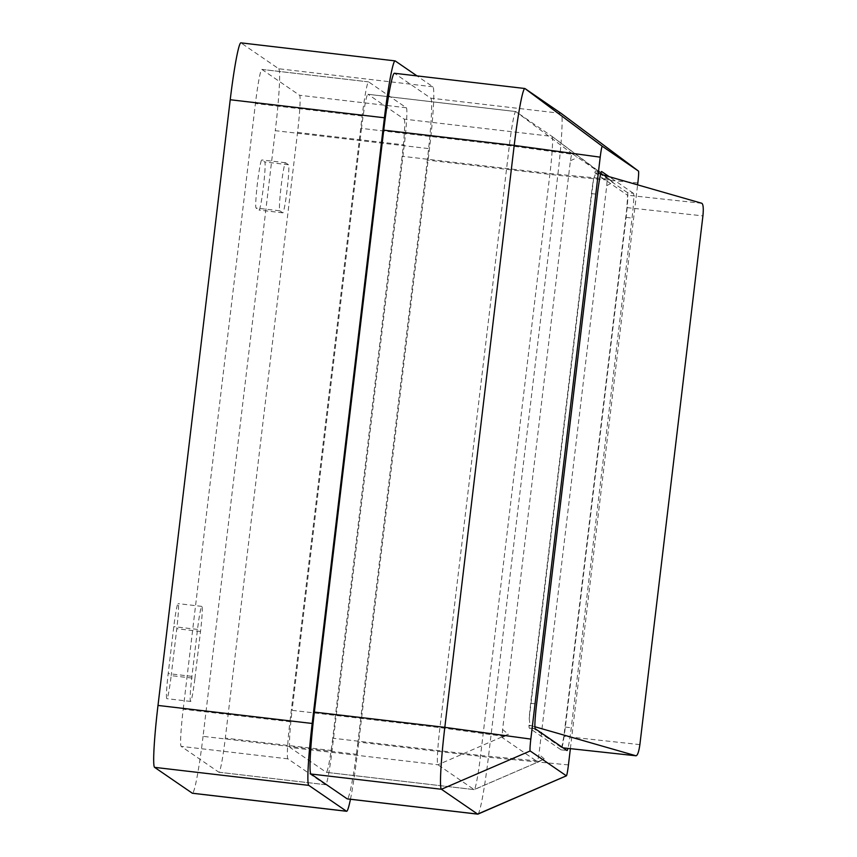 <?xml version="1.0" encoding="UTF-8"?>
<svg xmlns="http://www.w3.org/2000/svg" width="857" height="857" viewBox="0 0 857 857"><rect width="100%" height="100%" fill="white"/><g stroke="black" fill="none" stroke-linecap="round" stroke-linejoin="round"><path stroke-width="0.64" stroke-dasharray="4.29 3.21" d="M194.903 678.412L200.506 631.47A24.221 1.607 96.7 0 0 201.824 606.381A24.221 1.607 96.7 0 0 197.517 629.413L191.914 676.355A24.221 1.607 96.7 0 0 190.597 701.433A24.221 1.607 96.7 0 0 194.903 678.412L171.186 675.637A24.221 1.607 -83.3 0 1 166.879 698.669A24.221 1.607 -83.3 0 1 168.197 673.581L173.789 626.638A24.221 1.607 -83.3 0 1 178.095 603.617A24.221 1.607 -83.3 0 1 176.788 628.695L171.186 675.637M279.821 210.811L282.735 212.815A24.221 1.607 96.7 0 0 282.789 212.836A24.221 1.607 96.7 0 0 287.149 189.386A24.221 1.607 96.7 0 0 288.466 164.748L285.552 162.744A24.221 1.607 96.7 0 0 285.499 162.723A24.221 1.607 96.7 0 0 281.139 186.173A24.221 1.607 96.7 0 0 279.821 210.811L256.093 208.047A24.221 1.607 -83.3 0 1 257.421 183.398A24.221 1.607 -83.3 0 1 261.771 159.948A24.221 1.607 -83.3 0 1 261.824 159.97L264.749 161.973A24.221 1.607 -83.3 0 1 263.431 186.622A24.221 1.607 -83.3 0 1 259.071 210.061A24.221 1.607 -83.3 0 1 259.018 210.051L256.093 208.047M183.205 709.221L255.429 103.536A35.908 2.378 96.7 0 1 261.814 69.396A35.908 2.378 96.7 0 1 261.888 69.428L299.575 95.277A35.908 2.378 96.7 0 1 297.54 132.428L225.316 738.113A35.908 2.378 96.7 0 1 218.931 772.253A35.908 2.378 96.7 0 1 218.846 772.221L181.17 746.372A35.908 2.378 96.7 0 1 183.205 709.221L289.945 721.701A35.908 2.378 96.7 0 0 287.92 758.852L325.596 784.701A35.908 2.378 96.7 0 0 325.671 784.733A35.908 2.378 96.7 0 0 332.055 750.593L404.279 144.908A35.908 2.378 96.7 0 0 406.314 107.757L368.639 81.908A35.908 2.378 96.7 0 0 368.553 81.876A35.908 2.378 96.7 0 0 362.168 116.016L289.945 721.701M612.98 181.941L612.959 181.92A47.874 3.171 -83.3 0 1 612.937 182.348L551.994 136.402L515.785 111.571A35.908 2.378 96.7 0 0 515.71 111.539A35.908 2.378 96.7 0 0 509.326 145.679L439.93 727.614A35.908 2.378 96.7 0 0 437.906 764.765L474.103 789.597A35.908 2.378 96.7 0 0 474.178 789.629A35.908 2.378 96.7 0 0 474.275 789.618A35.908 2.378 96.7 0 0 480.573 755.499L549.958 173.553A35.908 2.378 96.7 0 0 552.004 136.413A35.908 2.378 96.7 0 0 551.994 136.402L404.161 119.123L367.964 94.291L515.785 111.571L573.172 154.399L509.326 145.679L361.493 128.4A35.908 2.378 -83.3 0 1 367.878 94.259A35.908 2.378 -83.3 0 1 367.964 94.291M404.161 119.123A35.908 2.378 -83.3 0 1 402.126 156.274L332.741 738.209L480.573 755.499L539.985 761.177L544.195 758.82A47.874 3.171 96.7 0 1 544.12 759.206L537.543 761.777A47.874 3.171 96.7 0 0 538.935 754.396L606.756 185.669A47.874 3.171 -83.3 0 0 607.195 177.635L612.959 181.92M606.756 185.669L612.937 182.348M544.195 758.82L538.935 754.396M607.195 177.635L571.812 153.36A47.874 3.171 -83.3 0 0 570.419 160.73L502.598 729.468A47.874 3.171 -83.3 0 0 502.159 737.502L537.543 761.777M570.419 160.73L577.018 157.709A47.874 3.171 -83.3 0 1 577.093 157.324L577.018 157.709M571.812 153.36L573.172 154.399M508.233 734.578L508.255 734.599A47.874 3.171 -83.3 0 1 508.276 734.181L437.906 764.765L290.073 747.486L326.271 772.318L474.103 789.597L539.985 761.177L474.275 789.618M502.159 737.502L508.255 734.599M502.598 729.468L508.276 734.181M332.741 738.209A35.908 2.378 -83.3 0 1 326.356 772.35A35.908 2.378 -83.3 0 1 326.271 772.318M290.073 747.486A35.908 2.378 -83.3 0 1 292.098 710.335L439.93 727.614L503.777 736.345M361.493 128.4L292.098 710.335M570.376 748.654L637.608 184.844M529.208 718.669L593.601 178.706A23.932 1.585 -83.3 0 0 591.459 193.607L530.676 703.297A23.932 1.585 -83.3 0 0 529.208 718.669L530.119 725.386L528.962 725.247A23.932 1.585 -83.3 0 0 529.326 728.064L561.035 749.821A23.932 1.585 96.7 0 0 561.078 749.843A23.932 1.585 96.7 0 0 565.341 727.079L626.113 217.389A23.932 1.585 -83.3 0 0 627.474 192.621L633.398 193.307A23.932 1.585 -83.3 0 1 632.048 218.074L571.265 727.775A23.932 1.585 96.7 0 1 567.934 748.397M633.398 193.307L609.156 176.671M593.601 178.706L596.011 172.9L594.844 172.771A23.932 1.585 -83.3 0 1 595.711 170.843A23.932 1.585 -83.3 0 1 595.765 170.864L601.582 171.539M594.844 172.771L627.57 195.225L626.917 207.619L563.863 736.345L561.699 747.7L563.092 747.861L561.699 747.7L528.962 725.247M627.474 192.621L600.693 174.25M600.586 174.175L595.765 170.864M350.449 799.27A59.84 3.964 96.7 0 0 357.262 754.385L429.486 148.69A59.84 3.964 96.7 0 0 432.871 86.782L417.016 75.909M394.381 73.252A59.84 3.964 -83.3 0 1 394.509 73.306L524.977 88.56M561.185 113.403L430.717 98.148L394.509 73.306M430.717 98.148A59.84 3.964 -83.3 0 1 427.332 160.066L557.789 175.31A59.84 3.964 96.7 0 0 561.206 113.413M477.917 814.129A59.84 3.964 96.7 0 0 488.404 757.256L357.937 742.001L427.332 160.066M357.937 742.001A59.84 3.964 -83.3 0 1 347.289 798.895M432.871 86.782L278.686 68.753L240.999 42.904L395.195 60.922M357.262 754.385L203.066 736.356L275.29 130.671L429.486 148.69M203.066 736.356A59.84 3.964 -83.3 0 1 192.429 793.261M278.686 68.753A59.84 3.964 -83.3 0 1 275.29 130.671M568.437 764.905L488.404 757.256L557.789 175.31L637.833 182.97M596.011 172.9L600.586 174.217M530.119 725.386L534.907 726.757M552.004 136.413L609.37 179.242L549.958 173.553L402.126 156.274M362.168 116.016L255.429 103.536M261.888 69.428L368.639 81.908M287.92 758.852L181.17 746.372M332.055 750.593L225.316 738.113M218.846 772.221L325.596 784.701M406.314 107.757L299.575 95.277M297.54 132.428L404.279 144.908M285.552 162.744L261.824 159.97M282.735 212.815L259.018 210.051M288.466 164.748L264.749 161.973M529.326 728.064L535.25 728.761M530.676 703.297L536.611 703.993M591.459 193.607L597.383 194.293M626.113 217.389L632.048 218.074M561.035 749.821L566.959 750.507M565.341 727.079L571.265 727.775M626.917 207.619L702.922 215.878M639.879 744.615L563.863 736.345M701.883 203.302L627.57 195.225M191.914 676.355L168.197 673.581M200.506 631.47L176.788 628.695M197.517 629.413L173.789 626.638M515.71 111.539L367.878 94.259M474.178 789.629L326.356 772.35M368.553 81.876L261.814 69.396M325.671 784.733L218.931 772.253M285.499 162.723L261.771 159.948M282.789 212.836L259.071 210.061M595.711 170.843L601.646 171.539M561.078 749.843L567.013 750.528M190.597 701.433L166.879 698.669M201.824 606.381L178.095 603.617"/><path stroke-width="1.29" d="M637.608 184.844L637.833 182.97A11.473 0.761 96.7 0 0 638.486 171.1L602.278 146.258A11.473 0.761 96.7 0 0 600.211 157.163L530.826 739.098A11.473 0.761 96.7 0 0 530.172 750.968L566.37 775.81A11.473 0.761 96.7 0 0 566.434 775.81A11.473 0.761 96.7 0 0 568.437 764.905L570.376 748.654M561.206 113.413A59.84 3.964 96.7 0 0 561.196 113.403L638.486 171.1L561.185 113.403L524.977 88.56A59.84 3.964 96.7 0 0 524.848 88.507A59.84 3.964 96.7 0 0 514.2 145.411L444.815 727.347A59.84 3.964 96.7 0 0 441.43 789.265L477.628 814.096A59.84 3.964 96.7 0 0 477.756 814.15A59.84 3.964 96.7 0 0 477.917 814.129L566.434 775.81M609.156 176.671L601.7 171.561A23.932 1.585 -83.3 0 0 601.646 171.539A23.932 1.585 -83.3 0 0 597.383 194.293L536.611 703.993A23.932 1.585 -83.3 0 0 535.25 728.761L566.959 750.507A23.932 1.585 96.7 0 0 567.013 750.528A23.932 1.585 96.7 0 0 567.934 748.397M417.016 75.909L395.195 60.922A59.84 3.964 96.7 0 0 395.056 60.879A59.84 3.964 96.7 0 0 384.418 117.773L312.194 723.469A59.84 3.964 96.7 0 0 308.809 785.376L346.485 811.225A59.84 3.964 96.7 0 0 346.614 811.279A59.84 3.964 96.7 0 0 350.449 799.27M600.211 157.163L514.2 145.411L383.732 130.157L314.348 712.092L444.815 727.347L530.826 739.098M383.732 130.157A59.84 3.964 -83.3 0 1 394.381 73.252L524.848 88.507M477.756 814.15L347.289 798.895A59.84 3.964 -83.3 0 1 347.16 798.842L477.628 814.096L566.37 775.81M530.172 750.968L441.43 789.265L310.962 774.01L347.16 798.842M310.962 774.01A59.84 3.964 -83.3 0 1 314.348 712.092M384.418 117.773L230.222 99.744L157.999 705.44L312.194 723.469M308.809 785.376L154.614 767.358L192.3 793.207L346.485 811.225M346.614 811.279L192.429 793.261A59.84 3.964 -83.3 0 1 192.3 793.207M154.614 767.358A59.84 3.964 -83.3 0 1 157.999 705.44M230.222 99.744A59.84 3.964 -83.3 0 1 240.871 42.85L395.056 60.879M600.586 174.217L701.883 203.302C703.276 204.48 703.618 208.68 702.922 215.878L639.879 744.615C638.861 751.728 637.576 755.456 636.012 755.788L563.103 747.861L636.012 755.788L534.907 726.757M602.278 146.258L524.977 88.56"/></g></svg>

